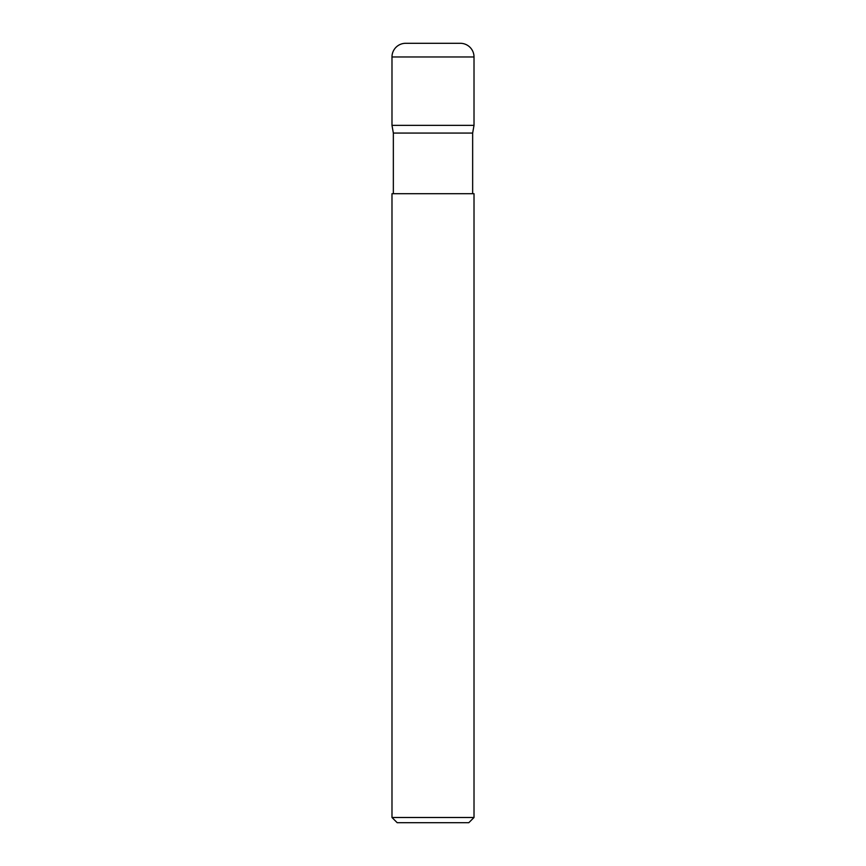 <?xml version="1.0" encoding="UTF-8"?>
<svg xmlns="http://www.w3.org/2000/svg" width="866" height="866" viewBox="0 0 866 866"><rect width="100%" height="100%" fill="white"/><g stroke="black" fill="none" stroke-linecap="round" stroke-linejoin="round"><path stroke-width="0.65" stroke-dasharray="4.33 3.25" d="M393.348 193.713L472.652 193.713L393.348 193.713M474.016 817.493L391.984 817.493M474.016 193.713L391.984 193.713M397.191 822.7L468.809 822.7M472.652 133.072L393.348 133.072M474.016 125.343L391.984 125.343M460.344 43.3L405.656 43.3M391.984 56.972L474.016 56.972"/><path stroke-width="1.3" d="M405.656 43.3L460.344 43.3A13.672 13.672 0 0 1 474.016 56.972L391.984 56.972A13.672 13.672 0 0 1 405.656 43.3M393.348 193.713L393.348 133.072L391.984 125.343L474.016 125.343L474.016 56.972M391.984 125.343L391.984 56.972M472.652 193.713L472.652 133.072L474.016 125.343M393.348 133.072L472.652 133.072M474.016 817.493L468.809 822.7L397.191 822.7L391.984 817.493L474.016 817.493L474.016 193.713L391.984 193.713L391.984 817.493"/></g></svg>
